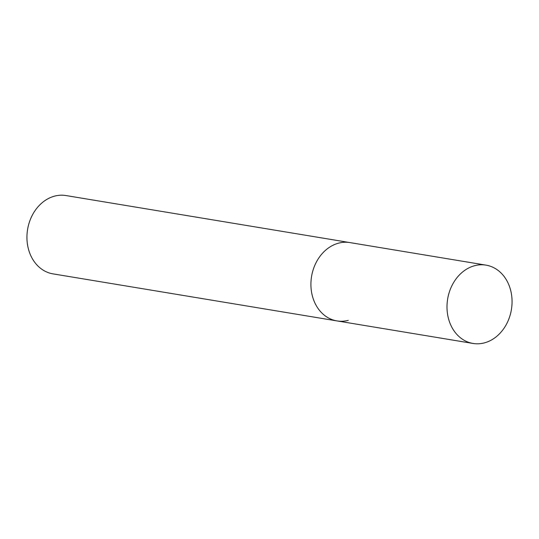 <?xml version="1.0" encoding="UTF-8"?>
<svg xmlns="http://www.w3.org/2000/svg" width="539" height="539" viewBox="0 0 539 539"><rect width="100%" height="100%" fill="white"/><g stroke="black" fill="none" stroke-linecap="round" stroke-linejoin="round"><path stroke-width="0.81" d="M486.016 265.134A39.691 32.313 99.4 0 0 474.718 265.687A39.691 32.313 99.4 0 0 447.006 305.889A39.691 32.313 99.4 0 0 473.04 343.451A39.691 32.313 99.4 0 0 484.339 342.892A39.691 32.313 99.4 0 0 512.05 302.689A39.691 32.313 99.4 0 0 486.016 265.134L349.926 242.59A39.691 32.313 99.4 0 0 338.633 243.143A39.691 32.313 99.4 0 1 349.926 242.59L65.96 195.549A39.691 32.313 99.4 0 0 54.661 196.108A39.691 32.313 99.4 0 0 26.95 236.311A39.691 32.313 99.4 0 0 52.984 273.866L336.956 320.907A39.691 32.313 99.4 0 0 348.248 320.355M336.956 320.907A39.691 32.313 99.4 0 1 310.922 283.346A39.691 32.313 99.4 0 1 338.633 243.143A39.691 32.313 99.4 0 0 310.922 283.346A39.691 32.313 99.4 0 0 336.956 320.907L473.04 343.451"/></g></svg>
